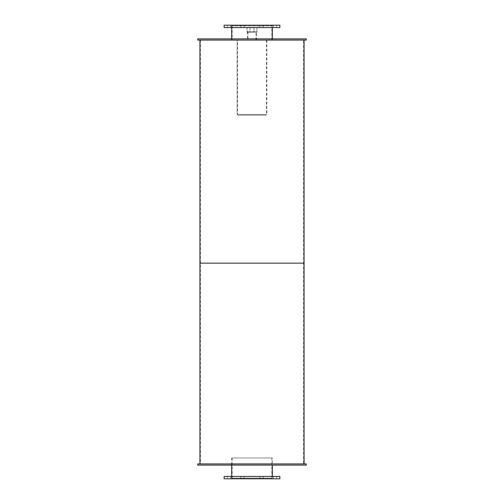 <?xml version="1.0" encoding="UTF-8"?>
<svg xmlns="http://www.w3.org/2000/svg" width="504" height="504" viewBox="0 0 504 504"><rect width="100%" height="100%" fill="white"/><g stroke="black" fill="none" stroke-linecap="round" stroke-linejoin="round"><path stroke-width="0.38" stroke-dasharray="2.52 1.89" d="M271.851 40.074L232.149 40.074L271.851 40.074L271.851 25.943L232.149 25.943L271.851 25.943M272.299 40.074L231.701 40.074L272.299 40.074L272.299 38.884M272.299 25.943L231.701 25.943L272.299 25.943L272.299 27.581M272.45 27.581L231.55 27.581L272.45 27.581L272.45 25.2L231.55 25.2L272.45 25.2M244.106 27.581L240.83 27.581L244.106 27.581L240.83 27.581L244.106 27.581L244.106 25.2L240.83 25.2L244.106 25.2L244.106 27.581M230.624 27.581L227.348 27.581L230.624 27.581L227.348 27.581L230.624 27.581L230.624 25.2L227.348 25.2L230.624 25.2L230.624 27.581M230.624 25.2L227.348 25.2L230.624 25.2M244.106 25.2L240.83 25.2L244.106 25.2M263.17 27.581L259.894 27.581L263.17 27.581L259.894 27.581L263.17 27.581L263.17 25.2L259.894 25.2L263.17 25.2L263.17 27.581M276.652 27.581L273.376 27.581L276.652 27.581L273.376 27.581L276.652 27.581L276.652 25.2L273.376 25.2L276.652 25.2L276.652 27.581M276.652 25.2L273.376 25.2L276.652 25.2M263.17 25.2L259.894 25.2L263.17 25.2M279.884 27.581L224.116 27.581M279.884 25.2L224.116 25.2M271.851 478.057L232.149 478.057L271.851 478.057L271.851 457.979L232.149 457.979L271.851 457.979M272.299 478.057L231.701 478.057L272.299 478.057L272.299 476.419M272.299 457.979L231.701 457.979L272.299 457.979L272.299 465.116M272.45 478.8L231.55 478.8L272.45 478.8L272.45 476.419L231.55 476.419L272.45 476.419M244.106 478.8L240.83 478.8L244.106 478.8L240.83 478.8L244.106 478.8L244.106 476.419L240.83 476.419L244.106 476.419L244.106 478.8M230.624 478.8L227.348 478.8L230.624 478.8L227.348 478.8L230.624 478.8L230.624 476.419L227.348 476.419L230.624 476.419L230.624 478.8M230.624 476.419L227.348 476.419L230.624 476.419M244.106 476.419L240.83 476.419L244.106 476.419M263.17 478.8L259.894 478.8L263.17 478.8L259.894 478.8L263.17 478.8L263.17 476.419L259.894 476.419L263.17 476.419L263.17 478.8M276.652 478.8L273.376 478.8L276.652 478.8L273.376 478.8L276.652 478.8L276.652 476.419L273.376 476.419L276.652 476.419L276.652 478.8M276.652 476.419L273.376 476.419L276.652 476.419M263.17 476.419L259.894 476.419L263.17 476.419M279.884 478.8L224.116 478.8M279.884 476.419L224.116 476.419M272.45 40.074L231.55 40.074L272.45 40.074L272.45 38.884L231.55 38.884L272.45 38.884M256.026 31.443L247.974 31.443L256.026 31.443L256.026 40.074L247.974 40.074L256.026 40.074L247.974 40.074L256.026 40.074L256.026 38.884L247.974 38.884L256.026 38.884M306.281 40.074L269.035 40.074L269.035 38.884L197.719 38.884M306.281 38.884L269.035 38.884M269.035 40.074L234.965 40.074L234.965 38.884M234.965 40.074L197.719 40.074M256.486 40.074L247.514 40.074L256.486 40.074L256.486 31.443L247.514 31.443L256.486 31.443M256.946 32.489L256.946 27.726L256.946 32.489L254.048 32.489L256.946 32.489M254.048 27.726L254.048 32.489L249.953 32.489L254.048 32.489L254.048 27.726L249.953 27.726L249.953 32.489L247.054 32.489L249.953 32.489L249.953 27.726L247.054 27.726L247.054 32.489L247.054 27.726L254.048 27.726M237.573 40.074L266.874 40.074L237.126 40.074L237.573 40.074L237.573 114.433L266.427 114.433L237.126 114.433L237.126 40.074L237.126 114.433L266.874 114.433L237.573 114.433L237.573 115.177L237.573 114.433M266.874 40.074L266.874 114.433M266.427 40.074L266.427 115.177L237.573 115.177L266.427 115.177M272.45 465.116L231.55 465.116L272.45 465.116L272.45 463.926L231.55 463.926L272.45 463.926M306.281 465.116L197.719 465.116M306.281 463.926L197.719 463.926M303.603 40.074L200.397 40.074L303.603 40.074L303.603 263.151L200.397 263.151L303.603 263.151L303.603 463.926L200.397 463.926L303.603 463.926M304.051 263.151L199.949 263.151L304.051 263.151M304.051 40.074L199.949 40.074L304.051 40.074M303.603 263.151L200.397 263.151L303.603 263.151M304.051 463.926L199.949 463.926L304.051 463.926M232.149 25.943L232.149 40.074M231.701 25.943L231.701 27.581M231.701 38.884L231.701 40.074M231.55 25.2L231.55 27.581M240.83 25.2L240.83 27.581L240.83 25.2M227.348 25.2L227.348 27.581L227.348 25.2M259.894 25.2L259.894 27.581L259.894 25.2M273.376 25.2L273.376 27.581L273.376 25.2M232.149 457.979L232.149 478.057M231.701 457.979L231.701 465.116M231.701 476.419L231.701 478.057M231.55 476.419L231.55 478.8M240.83 476.419L240.83 478.8L240.83 476.419M227.348 476.419L227.348 478.8L227.348 476.419M259.894 476.419L259.894 478.8L259.894 476.419M273.376 476.419L273.376 478.8L273.376 476.419M231.55 38.884L231.55 40.074M247.974 38.884L247.974 31.443M247.514 31.443L247.514 40.074M231.55 463.926L231.55 465.116M200.397 40.074L200.397 463.926"/><path stroke-width="0.76" d="M272.299 27.581L272.299 38.884M224.116 27.581L279.884 27.581L279.884 25.2L224.116 25.2L224.116 27.581M272.299 465.116L272.299 476.419M224.116 478.8L279.884 478.8L279.884 476.419L224.116 476.419L224.116 478.8M197.719 38.884L306.281 38.884L306.281 40.074L197.719 40.074L197.719 38.884M197.719 465.116L306.281 465.116L306.281 463.926L197.719 463.926L197.719 465.116M199.949 40.074L199.949 263.151L304.051 263.151L304.051 463.926M304.051 40.074L304.051 263.151L199.949 263.151L199.949 463.926M231.701 27.581L231.701 38.884M231.701 465.116L231.701 476.419"/></g></svg>
